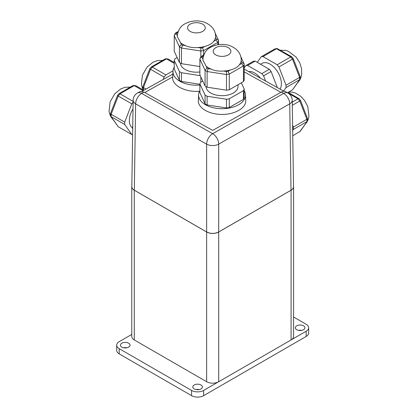 <?xml version="1.0" encoding="UTF-8"?>
<svg xmlns="http://www.w3.org/2000/svg" width="418" height="418" viewBox="0 0 418 418"><rect width="100%" height="100%" fill="white"/><g stroke="black" fill="none" stroke-linecap="round" stroke-linejoin="round"><path stroke-width="0.63" d="M199.198 389.566A4.797 2.769 0 0 0 196 389.566M194.203 388.912A4.797 2.769 180 0 1 192.797 386.953A4.797 2.769 180 0 1 197.599 384.184A4.797 2.769 180 0 1 202.396 386.953A4.797 2.769 180 0 1 199.433 389.513A4.797 2.769 180 0 1 194.203 388.912M126.821 347.781A4.797 2.769 0 0 0 123.623 347.781M121.831 347.128A4.797 2.769 180 0 1 120.426 345.169A4.797 2.769 180 0 1 125.222 342.399A4.797 2.769 180 0 1 130.024 345.169A4.797 2.769 180 0 1 127.062 347.729A4.797 2.769 180 0 1 121.831 347.128M301.723 330.372A4.797 2.769 0 0 0 298.525 330.372M296.733 329.718A4.797 2.769 180 0 1 295.327 327.759A4.797 2.769 180 0 1 300.124 324.99A4.797 2.769 180 0 1 304.926 327.759A4.797 2.769 180 0 1 301.963 330.319A4.797 2.769 180 0 1 296.733 329.718M293.577 317.011L306.159 324.274A8.527 4.922 180 0 1 308.656 327.759A8.527 4.922 180 0 1 306.159 331.239L203.629 390.433A8.527 4.922 180 0 1 191.564 390.433L119.193 348.649A8.527 4.922 180 0 1 116.695 345.169A8.527 4.922 180 0 1 119.193 341.684L131.774 334.421M308.656 327.759L308.656 332.979A8.527 4.922 180 0 1 306.159 336.464L203.629 395.658A8.527 4.922 180 0 1 191.564 395.658L119.193 353.874A8.527 4.922 180 0 1 116.695 350.394L116.695 345.169M293.514 186.146A8.527 4.922 180 0 1 293.577 186.736A8.527 4.922 180 0 1 291.08 190.216L218.708 232A8.527 4.922 180 0 1 206.644 232L134.272 190.216A8.527 4.922 180 0 1 131.774 186.736A8.527 4.922 180 0 1 131.832 186.146M131.774 186.736L131.774 336.464A8.527 4.922 -0 0 0 134.272 339.944L206.644 381.728A8.527 4.922 -0 0 0 218.708 381.728L291.08 339.944A8.527 4.922 -0 0 0 293.577 336.464L293.577 186.736M215.954 39.997L217.825 42.401A22.603 13.052 -0 0 0 218.572 40.792L218.436 40.196L216.378 39.083A20.472 11.819 180 0 1 215.954 39.997L213.687 41.309C212.114 43.582 209.141 45.296 204.768 46.461A19.191 11.082 180 0 1 197.813 47.537C193.027 47.871 188.967 47.244 185.623 45.651A19.191 11.082 180 0 1 180.534 42.709L177.222 36.356M204.768 46.461L202.5 47.767L203.644 50.588L217.825 42.401L217.825 44.757M202.5 47.767A20.472 11.819 180 0 1 200.906 48.013L200.849 51.022A22.603 13.052 -0 0 0 203.644 50.588L203.644 55.092M185.623 45.651L182.53 45.17L181.48 48.023L200.849 51.022L200.849 56.806M182.53 45.17A20.472 11.819 180 0 1 181.365 44.501L179.437 46.842A22.603 13.052 -0 0 0 181.48 48.023L181.48 63.693L199.877 66.54M177.248 35.624L176.438 33.889C175.121 33.999 174.39 34.59 174.249 35.661L179.437 46.842L179.437 62.512A22.603 13.052 -0 0 0 181.48 63.693M176.438 33.889A20.472 11.819 180 0 1 176.866 32.97L175.539 33.012L175.158 33.393L174.249 35.661L174.249 51.33L179.437 62.512M213.687 41.309A19.191 11.082 180 0 0 215.547 37.296L215.599 36.345M218.572 44.642L218.572 40.792M202.667 31.397A8.851 5.11 180 0 1 193.022 32.505A8.851 5.11 180 0 1 187.562 27.781A8.851 5.11 180 0 1 190.153 24.171A8.851 5.11 180 0 1 199.794 23.063A8.851 5.11 180 0 1 205.259 27.781A8.851 5.11 180 0 1 202.667 31.397M199.877 71.964A15.994 9.233 180 0 1 180.419 63.118M200.849 76.928L200.849 82.147M177.127 57.538L174.996 58.771A22.603 13.052 -0 0 0 174.249 60.385L174.249 69.09L179.437 80.272A22.603 13.052 -0 0 0 181.48 81.453L199.877 84.3M174.249 60.385L179.437 71.567L179.437 80.272M179.437 71.567A22.603 13.052 -0 0 0 181.48 72.748L181.48 81.453M181.48 72.748L200.259 75.653M241.583 63.505L243.454 65.908A22.603 13.052 0 0 0 244.201 64.294L244.07 63.698L242.012 62.585A20.472 11.819 180 0 1 241.583 63.505L239.315 64.811C237.748 67.084 234.775 68.803 230.396 69.963A19.191 11.082 180 0 1 223.442 71.039C218.661 71.379 214.596 70.752 211.257 69.153A19.191 11.082 180 0 1 206.168 66.216L202.85 59.863M230.396 69.963L228.129 71.274L229.278 74.091L243.454 65.908L243.454 81.578A22.603 13.052 0 0 0 244.201 79.963L244.201 64.294M228.129 71.274A20.472 11.819 180 0 1 226.54 71.52L226.483 74.524A22.603 13.052 0 0 0 229.278 74.091L229.278 89.76L243.454 81.578M211.257 69.153L208.159 68.672L207.114 71.53L226.483 74.524L226.483 90.194A22.603 13.052 0 0 0 229.278 89.76M208.159 68.672A20.472 11.819 180 0 1 206.999 68.003L205.071 70.349A22.603 13.052 0 0 0 207.114 71.53L207.114 87.195L226.483 90.194M202.876 59.126L202.072 57.391C200.75 57.501 200.018 58.092 199.877 59.163L205.071 70.349L205.071 86.019A22.603 13.052 0 0 0 207.114 87.195M202.072 57.391A20.472 11.819 180 0 1 202.5 56.472L201.173 56.519L200.792 56.895L199.877 59.163L199.877 74.832L205.071 86.019M239.315 64.811A19.191 11.082 180 0 0 241.181 60.798L241.233 59.847M228.301 54.899A8.851 5.11 180 0 1 218.656 56.007A8.851 5.11 180 0 1 213.19 51.289A8.851 5.11 180 0 1 215.782 47.673A8.851 5.11 180 0 1 225.427 46.565A8.851 5.11 180 0 1 230.893 51.289A8.851 5.11 180 0 1 228.301 54.899M238.035 84.708L238.035 86.453A15.994 9.233 180 0 1 222.188 95.685A15.994 9.233 180 0 1 206.053 86.62M202.761 81.045L200.63 82.278A22.603 13.052 0 0 0 199.877 83.887L205.071 95.069A22.603 13.052 0 0 0 207.114 96.25L226.483 99.249L226.483 107.954A22.603 13.052 0 0 0 229.278 107.52L243.454 99.332A22.603 13.052 0 0 0 244.201 97.723L244.201 89.018L241.322 82.806M226.483 99.249A22.603 13.052 0 0 0 229.278 98.815L229.278 107.52M229.278 98.815L243.454 90.628L243.454 99.332M243.454 90.628A22.603 13.052 0 0 0 244.201 89.018M199.877 83.887L199.877 92.592L205.071 103.774A22.603 13.052 0 0 0 207.114 104.955L226.483 107.954M205.071 95.069L205.071 103.774M207.114 96.25L207.114 104.955M285.625 91.72L285.599 91.704C284.418 91.077 283.007 91.202 281.371 92.091L212.668 130.39L143.975 92.091L140.302 91.464A8.527 4.922 -120 0 0 139.784 91.688L137.449 93.01A8.527 8.527 0 0 0 133.133 100.299A8.527 4.922 -179.1 0 0 135.631 103.852L206.644 144.137A8.527 4.969 -60.4 0 1 211.978 134.131A8.527 4.969 -60.4 0 1 212.114 134.042A8.527 4.969 -60.4 0 1 212.673 133.692A8.527 4.969 60.4 0 1 218.708 144.137L289.721 103.852A8.527 4.969 -119.6 0 0 283.691 93.407L212.673 133.692L141.66 93.407A8.527 4.969 -119.6 0 0 137.449 93.01M285.599 91.704L287.903 93.01A8.527 4.969 119.6 0 0 283.691 93.407L281.371 92.091M133.133 100.299L131.827 186.689C131.842 188.058 132.678 189.234 134.324 190.216L206.644 231.969C210.667 233.871 214.685 233.871 218.708 231.969L291.027 190.216C292.673 189.234 293.504 188.058 293.525 186.689L292.219 100.299A8.527 4.922 179.1 0 1 289.721 103.852L291.027 190.216M143.975 92.091L141.66 93.407A8.527 4.969 119.6 0 0 135.631 103.852L134.324 190.216M244.201 90.722A23.455 13.543 180 0 1 245.491 94.823L245.742 100.665C246.155 107.975 234.937 114.501 222.042 114.438C209.146 114.501 197.928 107.975 198.341 100.665L198.592 94.823A23.455 13.543 180 0 1 199.877 90.722M245.491 94.823A23.455 13.543 180 0 1 222.042 108.701A23.455 13.543 180 0 1 198.592 94.823M199.595 91.228C185.686 92.514 171.981 85.549 172.691 77.565L172.963 71.321A23.455 13.543 180 0 1 174.249 67.22M199.877 85.047A23.455 13.543 180 0 1 172.963 71.321M285.959 92.394L286.288 92.618M143.944 90.21L142.82 88.956L142.841 86.725L149.785 68.829L151.353 66.927L165.324 58.86L166.495 58.907A22.603 13.052 -60 0 1 168.261 59.063L165.841 58.719M151.353 66.927L152.314 67.089L166.495 58.907L174.249 63.384M150.161 69.007L150.543 69.294A22.603 13.052 -60 0 1 152.314 67.089L165.883 74.927L173 70.82M142.82 86.829L143.452 87.566L150.543 69.294L164.112 77.126A22.603 13.052 -60 0 1 165.883 74.927M174.249 62.517L168.261 59.063M163.203 79.467L164.112 77.126M146.023 89.05L143.452 87.566A22.603 13.052 -60 0 0 143.452 89.927L143.672 90.236M132.611 134.68A22.603 13.052 -60 0 1 131.801 134.565L124.71 124.475L111.141 116.643L110.509 115.671L110.509 113.544L117.474 95.544L118.931 93.726L133.008 85.575L134.178 85.622A22.603 13.052 -60 0 1 135.949 85.779L133.53 85.434M119.036 93.642L119.997 93.804L134.178 85.622L143.019 90.727M117.845 95.722L118.231 96.009A22.603 13.052 -60 0 1 119.997 93.804L133.112 101.381M110.509 113.544L111.141 114.281L118.231 96.009L131.801 103.842A22.603 13.052 -60 0 1 133.102 102.191M110.713 116.261L118.231 126.727L111.141 116.643A22.603 13.052 -60 0 1 111.141 114.281L124.71 122.119L131.801 103.842M143.782 90.298L135.949 85.779M124.71 124.475A22.603 13.052 -60 0 1 124.71 122.119M133.002 108.905A15.994 9.233 120 0 0 132.516 127.851M131.801 134.565L118.231 126.727M132.548 129.005A22.603 13.052 -60 0 1 132.548 126.644L132.731 126.748M132.548 126.644L132.741 126.152M257.284 62.339L261.224 56.743A22.603 13.052 60 0 1 262.995 56.582L277.171 64.769L290.745 56.937L291.707 56.77L293.269 58.672L300.213 76.567L299.601 77.408A22.603 13.052 60 0 1 299.601 79.77L292.511 89.854L300.03 79.389L286.032 87.602L283.592 91.072M300.234 76.672L300.03 79.389M292.898 58.849L292.511 59.137L299.601 77.408L286.032 85.246A22.603 13.052 60 0 1 286.032 87.602M291.707 56.77L277.212 48.561L276.564 48.749L290.745 56.937A22.603 13.052 60 0 1 292.511 59.137L278.942 66.974L286.032 85.246M277.212 48.561L274.793 48.906A22.603 13.052 60 0 1 276.564 48.749L262.995 56.582M287.469 92.77L292.511 89.854M277.171 64.769A22.603 13.052 60 0 1 278.942 66.974M280.07 89.107A15.994 9.233 -120 0 0 276.81 70.6A15.994 9.233 -120 0 0 262.086 63.364L260.576 64.241M261.224 56.743L274.793 48.906M248.632 71.572A15.994 9.233 60 0 1 260.451 78.166M244.201 67.951L245.841 65.621L253.381 61.268A22.603 13.052 60 0 1 255.152 61.112L269.333 69.294L261.793 73.646A22.603 13.052 60 0 1 263.565 75.851L265.571 81.019M269.333 69.294A22.603 13.052 60 0 1 271.104 71.499L263.565 75.851M271.104 71.499L277.343 87.587M245.841 65.621A22.603 13.052 60 0 1 247.613 65.464L261.793 73.646M255.152 61.112L247.613 65.464M292.245 102.138L298.018 98.81L299.084 98.726L300.542 100.545L307.507 118.545L307.303 121.262L300.239 131.315L292.757 135.787M307.303 121.262L299.79 131.727M307.507 118.545L306.88 119.282A22.603 13.052 60 0 1 306.88 121.643L293.305 129.476L292.673 130.379M300.171 100.722L299.79 101.01L306.88 119.282L293.305 127.119A22.603 13.052 60 0 1 293.305 129.476M292.595 125.285L293.305 127.119M292.297 105.336L299.79 101.01A22.603 13.052 60 0 0 298.018 98.81L287.511 92.744M191.564 395.658L191.564 390.433M203.629 395.658L203.629 390.433M119.193 353.874L119.193 348.649M306.159 336.464L306.159 331.239M291.08 339.944L291.08 190.216M218.708 381.728L218.708 232M206.644 381.728L206.644 232M134.272 339.944L134.272 190.216M200.906 48.013L197.813 47.537M181.365 44.501L180.534 42.709M176.866 32.97L177.849 32.4M215.547 37.296L216.378 39.083M226.54 71.52L223.442 71.039M206.999 68.003L206.168 66.216M202.5 56.472L203.482 55.907M241.181 60.798L242.012 62.585M206.644 231.969L206.644 144.137A8.527 4.838 -0 0 0 218.708 144.137L218.708 231.969M144.732 92.514L172.723 76.902M244.201 71.849L280.933 92.331M175.539 33.012L178.167 31.496M215.202 33.215L218.436 40.196M215.599 36.544C215.453 30.138 211.816 25.399 204.689 22.332C200.029 20.492 192.207 19.886 185.049 23.769C180.482 26.026 177.869 30.289 177.216 36.554M201.173 56.519L203.801 54.998M240.831 56.723L244.07 63.698M241.233 60.051C241.087 53.64 237.45 48.906 230.323 45.834C225.663 43.994 217.841 43.388 210.677 47.271C206.111 49.533 203.503 53.791 202.85 60.056M292.219 100.299A8.527 8.527 0 0 0 287.903 93.01M141.895 91.354L172.843 74.091M244.201 69.106L284.015 91.307M143.024 89.546L143.4 90.079M162.696 60.375L157.34 60.584L152.998 62.225L147.084 67.079L142.439 75.146L141.362 84.546L143.081 89.896M130.385 87.09L125.029 87.299L120.687 88.94L114.772 93.794L110.122 101.861L109.046 111.261L109.647 113.957L110.901 116.847L113.356 120.023M297.386 83.151L299.863 79.937L301.054 77.215L301.697 74.388L301.524 68.4L299.685 62.69L296.059 57.02L288.19 51.195L285.578 50.395L280.358 50.217M298.98 98.643L288.138 92.383M288.864 91.96L292.835 92.263L295.604 93.12L300.694 96.255L304.727 100.696L307.805 106.616L308.954 116.387L308.338 119.057L307.073 121.925L304.659 125.024"/></g></svg>
